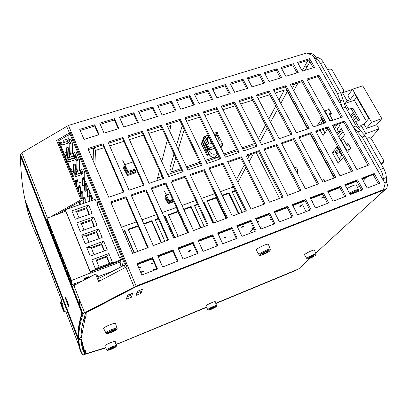 <?xml version="1.0" encoding="UTF-8"?>
<svg xmlns="http://www.w3.org/2000/svg" width="408" height="408" viewBox="0 0 408 408"><rect width="100%" height="100%" fill="white"/><g stroke="black" fill="none" stroke-linecap="round" stroke-linejoin="round"><path stroke-width="0.61" d="M314.476 58.431L315.471 58.721C317.291 59.293 318.964 60.889 320.489 63.515L337.528 93.616L342.557 108.171L345.591 107.146L340.578 92.606L323.519 62.572C321.989 59.95 320.311 58.359 318.485 57.793L315.619 56.977L314.293 55.162C312.497 53.611 310.554 53.091 308.453 53.611L308.3 53.657M84.813 315.501L86.022 318.587L86.139 312.661L135.578 286.931L384.974 189.582L386.911 188.037L387.493 184.635L386.539 182.376L386.33 177.49C386.157 174.364 385.244 171.309 383.591 168.326L365.191 135.935L356.22 125.904L353.17 126.975L362.115 137.032L380.496 169.499C382.148 172.487 383.066 175.547 383.245 178.673L383.321 180.382M353.17 126.975L342.557 108.171M317.551 125.506L317.409 125.246L321.688 119.008M328.114 109.64L328.726 108.747L331.434 113.608L330.159 115.423M326.558 128.214L327.344 129.637L323.049 135.563L320.229 130.407M346.596 144.973L347.978 143.29L350.783 148.323L347.376 152.373M343.429 157.075L338.212 163.282L332.413 152.679L336.911 147.007L339.874 152.021M338.727 123.996L339.68 125.71L337.11 129.127L338.747 132.08L341.338 128.683L344.678 134.666L340.502 139.97M360.59 140.117L378.461 171.773M318.806 66.106L335.366 95.441M345.591 107.146L356.22 125.904M322.662 120.778L320.382 124.532M323.065 129.423L324.977 132.906M337.753 148.537L335.259 151.649L340.287 160.813M334.376 125.506L333.295 126.975M342.251 130.32L341.695 131.044L338.747 132.08M386.539 182.376L384.82 183.039M86.022 318.587L84.92 319.02L84.262 317.342M81.172 339.721L83.375 348.05L84.512 351.002L85.374 350.645L85.308 354.047L84.201 351.176L84.211 350.222M63.847 142.576L63.709 140.23L68.661 138.689L69.054 139.694M78.438 337.447L79.366 339.844L81.386 339.028L84.512 351.002M302.18 70.87L304.929 65.902L307 66.769L305.021 70.303M372.953 200.782L377.869 196.268M304.021 264.068L306.485 261.803M320.239 124.277L317.409 125.246M335.259 151.649L332.413 152.679M313.946 57.492L315.619 56.977M139.755 290.374L140.969 293.439L135.986 295.407L137.231 291.363L142.336 289.359L140.969 293.439M130.264 294.102L131.478 297.187L126.444 299.171L127.469 295.198L132.62 293.173L131.478 297.187M63.709 140.23L64.49 142.377M84.92 319.02L81.365 337.543L79.234 338.14M79.366 339.844L79.32 338.375M85.308 354.047L105.606 347.57L84.92 354.134C82.594 350.406 81.34 345.484 81.166 339.374L81.08 339.15M115.913 344.281L119.141 343.255L206.402 307.137L119.376 343.154L115.913 344.281M299.962 267.842L298.483 269.03L215.735 303.277L296.56 269.826L296.019 270.331L215.822 303.532M81.365 337.543L81.131 336.937M206.535 307.377L116.01 344.612M123.109 231.096L124.797 230.489L134.293 252.725M137.736 251.44L128.214 229.25L138.037 225.695M143.692 223.655L151.837 220.708L161.502 242.551M164.852 241.301L155.173 219.499L158.243 218.392M163.878 216.352L165.102 215.909L174.843 237.563M178.148 236.329L168.392 214.72L178.061 211.222M183.682 209.187L191.133 206.494L201.016 227.776M204.24 226.573L194.341 205.331L197.508 204.184M203.108 202.159L203.908 201.873L213.858 222.977M217.041 221.784L207.075 200.726L216.52 197.309L226.537 218.234M222.176 195.264L228.98 192.8L239.062 213.552M242.168 212.389L232.07 191.684L235.324 190.505M20.502 155.958L20.487 154.239L21.818 152.811L68.447 125.429L306.699 52.989L312.86 55.57L327.425 81.228M341.782 93.83L341.292 93.993M382.944 162.807L381.22 164.159M82.406 354.001L82.171 354.098C79.749 350.37 78.377 345.464 78.05 339.369L77.974 337.37C77.612 331.112 78.907 323.029 81.855 313.109L82.391 312.9C79.412 322.825 78.091 330.924 78.433 337.186L78.856 338.293L81.136 337.375C80.927 331.097 82.416 322.973 85.609 313.002L135.92 286.798L382.398 190.587L383.479 189.587L385.152 183.631L369.163 155.162M123.466 192.158L102.959 144.962L88.368 149.598M143.483 185.283L122.706 138.679L108.482 143.203M163.129 178.536L142.101 132.508L128.219 136.925M182.412 171.916L161.14 126.454L147.599 130.759M201.338 165.419L179.836 120.508L166.622 124.71M219.917 159.033L198.201 114.663L185.309 118.769M238.165 152.77L216.24 108.926L203.658 112.929M256.086 146.615L233.968 103.29L221.682 107.197M273.692 140.571L251.384 97.747L239.394 101.561M290.986 134.63L268.505 92.305L256.795 96.028M307.979 128.795L285.33 86.95L273.901 90.586M324.676 123.058L301.874 81.692L290.71 85.241M147.619 247.743L125.888 197.732L111.073 202.868M167.943 240.144L145.936 190.786L131.498 195.789M187.874 232.693L165.612 183.972L151.531 188.848M207.427 225.379L184.921 177.281L171.192 182.039M226.613 218.209L203.873 170.717L190.48 175.353M245.438 211.171L222.482 164.271L209.416 168.795M263.915 204.26L240.751 157.942L228.011 162.353M282.055 197.477L258.697 151.725L246.264 156.029M299.865 190.816L276.318 145.62L264.19 149.823M317.358 184.278L293.632 139.618L281.795 143.723M334.535 177.857L310.646 133.727L299.09 137.731M351.405 171.549L327.364 127.933L316.083 131.84M156.932 269.183L152.281 258.468L137.216 264.19M177.368 261.298L172.661 250.726L157.983 256.306M197.411 253.562L192.647 243.137L178.342 248.569M217.066 245.978L212.252 235.686L198.308 240.985M236.344 238.542L231.484 228.383L217.892 233.544M255.265 231.244L250.354 221.213L237.104 226.246M273.829 224.079L268.877 214.18L255.959 219.086M292.046 217.051L287.059 207.274L274.462 212.058M309.937 210.145L304.904 200.491L292.618 205.158M327.496 203.373L322.432 193.836L310.447 198.385M344.745 196.717L339.645 187.298L327.95 191.74M361.682 190.184L356.551 180.877L345.142 185.207M98.568 134.864L94.727 126.026L80.223 130.494M118.264 128.709L114.373 119.978L100.22 124.333M137.598 122.66L133.656 114.036L119.855 118.289M156.585 116.724L152.597 108.202L139.128 112.348M175.231 110.894L171.202 102.469L158.054 106.519M193.55 105.162L189.475 96.839L176.644 100.791M211.543 99.537L207.432 91.31L194.907 95.166M229.23 94.008L225.073 85.874L212.849 89.643M246.605 88.572L242.418 80.534L230.479 84.211M263.685 83.232L259.462 75.281L247.804 78.871M280.475 77.979L276.221 70.12L264.833 73.624M296.983 72.818L292.694 65.045L281.576 68.468M341.093 117.422L318.138 76.515L307.234 79.983M367.985 165.347L343.796 122.242L332.785 126.057M378.318 183.763L373.157 174.568L362.029 178.796M313.216 67.743L308.897 60.053L298.039 63.398M78.856 338.293C78.535 332.046 79.902 323.947 82.952 313.997L84.594 312.768L136.139 286.064L383.479 189.587M78.433 337.186L78.922 340.282L81.166 339.374M105.764 347.886L82.977 354.965C80.56 351.262 79.208 346.366 78.922 340.282M73.027 284.228L73.603 285.702M56.6 140.48L57.921 141.168L82.309 200.246L81.049 199.767L56.6 140.48L70.339 132.447L126.837 266.689L98.659 281.566L95.589 273.982L73.909 285.534L72.272 287.043M70.814 133.569L57.921 141.168M82.309 200.246L65.989 209.426M65.311 209.809L57.125 214.414M50.801 216.801L81.049 199.767M95.589 273.982L96.823 274.171L99.618 281.061M46.15 220.31L47.144 218.887M53.575 239.292L53.662 238.491M47.512 221.401L47.16 221.508L47.068 222.661M46.512 221.238L47.445 220.947M54.32 241.194L54.677 241.077M47.741 222.992L47.16 221.508M103.03 143.744L124.007 191.974L108.676 197.237L87.919 148.543L103.03 143.744L102.959 144.962M122.859 137.445L144.106 185.069L129.066 190.235L108.023 142.157L122.859 137.445L122.706 138.679M142.321 131.269L163.827 178.296L149.068 183.365L127.755 135.889L142.321 131.269L142.101 132.508M161.425 125.2L183.182 171.651L168.698 176.623L147.13 129.739L161.425 125.2L161.14 126.454M180.188 119.243L202.179 165.128L187.966 170.009L166.148 123.701L180.188 119.243L179.836 120.508M198.614 113.393L220.83 158.722L206.871 163.516L184.829 117.769L198.614 113.393L198.201 114.663M216.719 107.646L239.144 152.434L225.44 157.141L203.174 111.945L216.719 107.646L216.24 108.926M234.503 102L257.127 146.258L243.668 150.878L221.192 106.223L234.503 102L233.968 103.29M251.976 96.451L274.793 140.189L261.574 144.733L238.899 100.603L251.976 96.451L251.384 97.747M269.153 90.994L292.143 134.232L279.159 138.689L256.3 95.079L269.153 90.994L268.505 92.305M286.028 85.639L309.193 128.377L296.432 132.758L273.396 89.648L286.028 85.639L285.33 86.95M302.624 80.366L325.946 122.624L313.41 126.929L290.205 84.313L302.624 80.366L301.874 81.692M126.057 196.687L148.165 247.539L132.595 253.358L110.706 202.001L126.057 196.687L125.888 197.732M146.181 189.725L168.57 239.909L153.306 245.616L131.121 194.937L146.181 189.725L145.936 190.786M165.929 182.891L188.578 232.427L173.609 238.027L151.154 188.006L165.929 182.891L165.612 183.972M185.303 176.19L208.208 225.089L193.519 230.581L170.804 181.208L185.303 176.19L184.921 177.281M204.326 169.611L227.465 217.887L213.058 223.278L190.092 174.532L204.326 169.611L203.873 170.717M222.998 163.149L246.361 210.824L232.223 216.107L209.029 167.984L222.998 163.149L222.482 164.271M241.332 156.805L264.904 203.888L251.027 209.08L227.613 161.553L241.332 156.805L240.751 157.942M259.335 150.578L283.106 197.084L269.489 202.174L245.861 155.239L259.335 150.578L258.697 151.725M277.017 144.458L300.982 190.403L287.604 195.401L263.787 149.037L277.017 144.458L276.318 145.62M294.387 138.45L318.526 183.84L305.398 188.751L281.387 142.948L294.387 138.45L293.632 139.618M311.452 132.544L335.764 177.398L322.866 182.218L298.681 136.966L311.452 132.544L310.646 133.727M328.221 126.745L352.69 171.069L340.022 175.802L315.675 131.085L328.221 126.745L327.364 127.933M152.556 257.637L157.483 268.969L141.826 275.012L136.945 263.558L152.556 257.637L152.281 258.468M173.012 249.869L178 261.054L162.649 266.975L157.707 255.678L173.012 249.869L172.661 250.726M193.076 242.26L198.12 253.291L183.07 259.1L178.066 247.952L193.076 242.26L192.647 243.137M212.752 234.789L217.852 245.677L203.087 251.374L198.028 240.378L212.752 234.789L212.252 235.686M232.055 227.465L237.201 238.211L222.722 243.795L217.612 232.948L232.055 227.465L231.484 228.383M250.991 220.279L256.188 230.887L241.985 236.365L236.824 225.655L250.991 220.279L250.354 221.213M269.576 213.226L274.819 223.696L260.88 229.077L255.673 218.504L269.576 213.226L268.877 214.18M287.819 206.3L293.107 216.643L279.424 221.921L274.171 211.482L287.819 206.3L287.059 207.274M305.73 199.507L311.054 209.717L297.621 214.899L292.327 204.592L305.73 199.507L304.904 200.491M323.309 192.831L328.675 202.919L315.491 208.004L310.151 197.824L323.309 192.831L322.432 193.836M340.578 186.278L345.974 196.243L333.03 201.236L327.655 191.184L340.578 186.278L339.645 187.298M357.535 179.841L362.967 189.684L350.253 194.591L344.847 184.661L357.535 179.841L356.551 180.877M94.773 124.751L99.098 134.701L84.028 139.414L79.744 129.372L94.773 124.751L94.727 126.026M114.49 118.687L118.871 128.515L104.076 133.146L99.736 123.221L114.49 118.687L114.373 119.978M133.844 112.736L138.286 122.446L123.762 126.99L119.36 117.188L133.844 112.736L133.656 114.036M152.852 106.891L157.345 116.484L143.081 120.947L138.628 111.267L152.852 106.891L152.597 108.202M171.518 101.153L176.062 110.634L162.058 115.015L157.549 105.448L171.518 101.153L171.202 102.469M189.858 95.513L194.448 104.882L180.688 109.186L176.134 99.736L189.858 95.513L189.475 96.839M207.871 89.974L212.507 99.236L198.992 103.464L194.392 94.121L207.871 89.974L207.432 91.31M225.573 84.532L230.255 93.687L216.974 97.838L212.328 88.607L225.573 84.532L225.073 85.874M242.974 79.183L247.692 88.235L234.641 92.315L229.954 83.186L242.974 79.183L242.418 80.534M260.069 73.924L264.828 82.875L252.006 86.884L247.274 77.862L260.069 73.924L259.462 75.281M276.879 68.758L281.678 77.607L269.071 81.549L264.302 72.624L276.879 68.758L276.221 70.12M293.408 63.679L298.238 72.425L285.845 76.301L281.041 67.478L293.408 63.679L292.694 65.045M318.939 75.189L342.414 116.969L330.092 121.202L306.729 79.065L318.939 75.189L318.138 76.515M344.704 121.043L369.322 164.847L356.878 169.504L332.372 125.307L344.704 121.043L343.796 122.242M374.197 173.522L379.659 183.243L367.169 188.062L361.728 178.25L374.197 173.522L373.157 174.568M309.662 58.681L314.522 67.335L302.333 71.145L297.498 62.419L309.662 58.681L308.897 60.053M133.972 252.843L124.685 231.106L123.323 231.601M124.685 231.106L124.797 230.489M138.256 226.195L128.428 229.75M161.104 242.699L151.664 221.34L143.907 224.145M151.664 221.34L151.837 220.708M174.41 237.726L164.893 216.551L164.098 216.837M158.462 218.877L155.387 219.989M164.893 216.551L165.102 215.909M187.547 232.815L177.959 211.818L168.611 215.205M177.959 211.818L178.128 211.364M200.517 227.965L190.862 207.152L183.901 209.671M190.862 207.152L191.133 206.494M213.328 223.176L203.602 202.536L203.332 202.633M197.732 204.663L194.565 205.811M203.602 202.536L203.908 201.873M225.976 218.443L216.189 197.982L207.3 201.2M216.189 197.982L216.52 197.309M238.471 213.772L228.618 193.484L222.401 195.733M228.618 193.484L228.98 192.8M235.554 190.975L232.3 192.153M380.904 163.603L383.566 162.17L383.469 160.069L371.55 139.169C370.714 137.96 369.648 137.516 368.348 137.833L366.619 138.455M360.891 140.51L335.208 95.023M340.874 93.151L342.598 92.58L343.704 91.479L343.48 89.949L332.372 70.467C331.582 69.34 330.551 68.906 329.276 69.171L327.573 69.712M165.582 195.672L166.586 197.656L167.005 196.304L164.618 191.495M170.085 193.759L166.484 195.029M172.671 199.42L169.152 200.67L167.005 196.304M165.046 198.145L168.157 203.745L173.737 201.756M165.877 199.94L166.291 198.614L165.373 196.37M166.291 198.614L168.417 202.944L168.157 203.745M169.152 200.67L168.886 201.481L166.586 197.656M172.951 200.037L168.886 201.481M168.417 202.944L173.461 201.149M170.253 200.996L171.029 202.016M172.421 201.521L172.263 200.236M124.017 165.424L125.261 167.984L125.516 166.168L122.793 160.461M133.074 161.925L124.899 164.628M136.109 168.744L128.071 171.431L125.516 166.168M123.859 168.881L127.444 175.557L135.568 172.829L135.762 171.753L135.216 170.075M124.828 171.054L125.078 169.274L123.894 166.331M128.071 171.431L127.908 172.523L136.114 169.774L136.246 169.045M125.078 169.274L127.607 174.491L127.444 175.557M127.908 172.523L125.261 167.984M127.607 174.491L135.762 171.753M129.724 171.916L130.835 173.405M132.549 172.829L132.325 170.983M201.654 144.279L201.119 144.458L204.005 136.578L208.243 135.181M213.731 133.37L217.459 132.141L217.158 132.891M294.627 168.198L295.219 167.142C297.223 167.994 298.008 169.799 297.58 172.553L297.06 172.844M302.558 204.775L306.107 211.625M322.31 181.183L323.804 179.398L324.906 181.453M334.157 177.995L310.274 133.855M307.606 128.923L287.319 91.423C286.559 90.28 285.529 89.852 284.233 90.127L275.196 93.014M199.451 117.218L186.696 121.293L185.456 118.718M269.795 94.743L258.086 98.486M252.669 100.215L240.669 104.05M235.238 105.784L222.946 109.711M217.505 111.45L204.913 115.474M182.259 125.567L176.45 145.564M174.007 153.959L169.856 168.249L171.528 171.87L180.892 168.672M184.197 129.622L178.26 149.415M175.772 157.728L171.528 171.87M186.441 166.775L199.803 162.211M205.336 160.319L213.384 157.57M223.885 153.984L236.599 149.639M242.102 147.762L254.51 143.524M123.532 168.989L124.149 164.475L124.721 164.286M164.806 198.227L165.826 194.871L166.311 194.703M279.536 198.421L256.204 152.587M121.457 227.225L136.369 221.86M142.015 219.83L156.555 214.603M162.185 212.578L176.353 207.483M181.968 205.464L195.784 200.496M201.379 198.482L214.848 193.637M220.422 191.632L232.32 187.354L233.861 187.517M167.851 127.316L170.855 126.358L169.636 131.101M167.387 139.811L161.777 161.578M159.467 170.524L156.845 180.693M94.304 147.711L95.477 150.44L104.137 147.676M109.665 145.906L123.904 141.357M129.418 139.597L143.31 135.155M148.813 133.401L162.364 129.071M95.477 150.44L94.906 164.939M169.626 123.752L170.855 126.358M93.111 160.726L93.534 147.956M256.01 146.64C254.291 145.727 252.572 145.539 250.849 146.079L242.663 148.884M237.165 150.766L224.441 155.117M218.928 157.009L205.887 161.471M200.354 163.363L186.986 167.938M181.438 169.835L167.734 174.527M162.17 176.429L157.539 178.016M250.736 231.78L250.298 231.27C250.946 230.515 252.215 229.719 254.113 228.893M299.855 206.254C300.9 205.464 301.64 205.163 302.063 205.341L302.002 205.433C300.956 206.219 300.222 206.524 299.793 206.346L299.855 206.254M311.982 201.312L312.921 201.19L312.217 201.766M321.478 197.997C322.524 197.217 323.248 196.916 323.656 197.079L323.585 197.191C322.539 197.967 321.815 198.273 321.407 198.104L321.478 197.997M260.013 227.317L261.727 226.812L260.222 227.735M271.488 219.407C270.433 219.999 269.841 220.177 269.714 219.938L271.274 218.974M257.173 221.549C258.198 221.019 258.743 220.881 258.81 221.131L257.412 222.039M253.735 228.123C252.634 228.796 251.971 229.016 251.756 228.786L253.562 227.761M241.48 227.195C242.546 226.374 243.321 226.063 243.806 226.277L243.78 226.318C242.714 227.144 241.944 227.45 241.454 227.241L241.48 227.195M223.783 237.869C224.818 237.068 225.583 236.762 226.083 236.961L226.068 236.992C225.027 237.798 224.262 238.099 223.763 237.9L223.783 237.869M188.292 251.466C189.327 250.65 190.118 250.344 190.658 250.553L190.658 250.558C189.618 251.374 188.833 251.68 188.292 251.466L188.292 251.466M152.735 269.912L152.745 269.892C153.739 269.122 154.53 268.821 155.111 268.994L155.106 269.015C154.117 269.785 153.326 270.081 152.735 269.912M141 272.228L141.01 272.197C142.015 271.417 142.826 271.116 143.438 271.289L143.422 271.315C142.423 272.095 141.617 272.396 141 272.228M150.731 264.047L150.741 264.017C151.776 263.206 152.602 262.9 153.209 263.099L153.199 263.119C152.164 263.93 151.343 264.241 150.731 264.047M138.71 267.704L140.434 267.352L138.95 268.26M137.394 264.614L152.459 258.886M158.161 256.719L172.844 251.139M178.526 248.977L192.831 243.54M198.492 241.388L212.435 236.089M218.081 233.942L231.673 228.776M237.298 226.639L250.548 221.605M256.147 219.473L269.071 214.562M274.65 212.441L287.252 207.652M292.817 205.535L305.102 200.869M310.641 198.762L322.626 194.208M328.149 192.107L339.844 187.665M345.341 185.574L356.75 181.239M362.228 179.153L367.057 177.317L363.324 181.126M366.853 176.96L367.057 177.317M98.603 278.552L125.853 264.348M124.17 264.986L125.231 267.5M359.076 185.456L357.372 187.196M80.937 308.846L80.866 303.261M79.509 305.194L79.382 299.492M123.899 265.129L124.282 263.231L69.533 132.977M124.282 263.231L125.231 262.869M68.779 134.762L68.983 139.505M122.691 265.771L122.364 264.991L123.007 264.746M122.364 264.991L122.599 263.772L123.303 265.445M83.446 177.791L84.374 179.01L84.344 185.069L82.753 185.599L82.156 184.156L82.136 178.082L82.748 179.551L84.374 179.01L83.757 177.546L82.136 178.082L83.757 177.546M76.383 185.89L76.281 181.693L76.592 180.683L76.362 180.132L75.674 180.219L76.281 181.693L77.913 181.152L78.025 187.18L77.046 187.507M85.884 183.636L86.812 184.855L86.736 190.801L85.144 191.337L84.538 189.888L84.573 183.921L85.185 185.395L86.812 184.855L86.195 183.376L84.573 183.921L86.195 183.376M78.775 191.684L78.708 187.563L79.024 186.553L78.795 185.997L78.096 186.079L78.708 187.563L80.345 187.012L80.401 192.933L79.427 193.264M88.342 189.511L89.27 190.725L89.138 196.569L87.541 197.11L86.94 195.651L87.021 189.791L87.638 191.276L89.27 190.725L88.648 189.241L87.021 189.791L88.648 189.241M81.182 197.513L81.151 193.463L81.467 192.459L81.238 191.903L80.534 191.974L81.151 193.463L82.788 192.913L82.793 198.727L81.814 199.058M87.394 186.711L87.404 185.971L87.098 186.584L87.781 186.869L89.801 191.704L89.495 192.326L90.183 192.612L92.213 197.472L91.907 198.094L92.596 198.38L93.304 200.078M84.364 180.994L85.394 181.162L87.404 185.971M77.948 183.126L82.146 181.728M89.786 192.443L89.801 191.704M92.188 198.212L92.213 197.472M78.708 202.271L79.912 204.464M79.514 201.817L79.545 204.311M79.912 204.663L80.203 202.088L79.529 201.807M80.595 204.428L79.892 202.72M83.676 178.342L83.064 178.541L82.748 179.551L82.753 185.599M83.064 178.541L82.834 177.99M76.362 180.132L76.979 179.928L77.209 180.479L76.592 180.683M77.209 180.479L77.913 181.152L77.306 179.678L75.674 180.219L75.781 184.436M76.979 179.928L77.306 179.678M86.119 184.186L85.507 184.391L85.185 185.395L85.144 191.337M85.507 184.391L85.277 183.84M78.795 185.997L79.407 185.793L79.636 186.349L79.024 186.553M79.636 186.349L80.345 187.012L79.733 185.533L78.096 186.079L78.168 190.225M79.407 185.793L79.733 185.533M88.577 190.067L87.965 190.271L87.638 191.276L87.541 197.11M87.965 190.271L87.73 189.715M81.238 191.903L81.855 191.694L82.084 192.255L81.467 192.459M82.084 192.255L82.788 192.913L82.171 191.423L80.534 191.974L80.57 196.044M81.855 191.694L82.171 191.423M89.347 201.43L89.485 195.697L90.107 197.186L91.739 196.636L91.117 195.141L89.485 195.697L91.117 195.141M90.811 195.422L91.045 195.983L90.433 196.187L90.107 197.186L90.005 201.21M91.045 195.983L91.739 196.636L91.611 200.66M90.433 196.187L90.199 195.626M83.599 203.398L83.926 198.4L83.696 197.839L82.987 197.9L83.609 199.4L85.246 198.844L85.216 202.847M83.696 197.839L84.313 197.63L84.543 198.191L83.926 198.4M84.543 198.191L85.246 198.844L84.629 197.345L82.987 197.9L82.987 203.607M84.313 197.63L84.629 197.345M84.721 180.882L84.772 172.533L81.585 173.579L81.325 174.797L75.541 176.7L74.868 174.751L73.047 175.109L67.555 161.813L66.249 160.558L68.666 159.783L68.294 158.885L65.591 159.752M72.527 176.552L75.245 175.659M81.585 173.579L80.866 172.548L80.6 173.069L74.939 174.925M81.59 174.282L80.866 172.548L82.778 172.156L81.207 172.671M74.623 157.605L75.337 159.319L74.603 156.871L74.373 158.146L68.707 159.956M81.325 174.797L80.6 173.069M74.975 157.763L76.541 157.264L75.98 159.11L75.087 159.854L74.373 158.146M75.541 176.7L75.251 176.011M75.087 159.854L69.324 161.701L68.85 160.558M69.324 161.701L68.666 159.783M74.868 174.751L72.44 175.547L66.249 160.558M84.772 172.533L83.191 168.774L81.58 169.3L82.778 172.156M76.541 157.264L77.724 160.089L79.331 159.574L77.77 155.861L74.603 156.871M80.667 172.936L79.458 170.039L77.586 170.167M79.331 159.574L79.458 170.039M78.484 173.762L78.056 172.727M81.58 169.3L80.662 170.309L80.682 172.905M76.806 169.993L76.199 168.524L75.98 159.11L76.821 161.114L77.724 160.089M80.662 170.309L81.513 172.334M76.821 161.114L77 169.932M78.392 173.793L78.061 172.997M73.567 168.688L70.768 169.595M71.584 171.559L73.639 170.886M76.199 168.524L75.715 168.683M71.834 172.166L73.659 171.569M75.771 170.886L75.771 170.192M75.832 173.553L74.276 174.063L73.695 172.666L73.44 164.572L75.041 164.052L75.638 165.485L75.832 173.553M73.047 175.109L72.44 175.547M67.555 161.813L69.039 161.333M76.485 174.415L76.424 171.753L78.03 171.227L77.428 169.789L75.827 170.315L75.929 174.599M78.03 171.227L78.076 173.895M76.424 171.753L75.827 170.315M74.276 174.063L74.037 166.005L75.638 165.485M74.037 166.005L73.44 164.572M77.653 155.897L77.648 155.56L74.48 156.575L74.246 157.845L68.61 159.65M65.464 159.451L68.172 158.584L68.187 158.921M74.48 156.575L73.787 155.601L73.537 156.142L67.901 157.942M74.501 157.309L73.787 155.601L75.669 155.183L74.108 155.683M67.651 140.913L68.35 142.591L67.611 140.143L67.412 141.469L61.761 143.223M74.246 157.845L73.537 156.142M67.978 141.02L69.538 140.536L68.993 142.392L68.35 142.591L68.111 143.147L67.412 141.469M68.111 143.147L62.378 144.937L61.894 143.759M62.378 144.937L61.338 142.091L58.645 142.928M68.172 158.584L67.493 157.61L66.009 158.08L60.608 145.008L59.298 143.723L61.7 142.973M67.799 157.692L65.382 158.462L59.298 143.723M77.648 155.56L76.092 151.863L74.491 152.373L75.669 155.183M69.538 140.536L70.701 143.315L72.298 142.815L70.768 139.164L67.611 140.143M73.598 156.009L72.66 153.76L70.788 153.852M72.298 142.815L72.66 153.76M71.431 156.815L71.069 155.948M74.491 152.373L73.598 153.403L73.669 155.856M69.799 153.158L69.416 152.24L68.993 142.392L69.814 144.366L70.701 143.315M73.598 153.403L74.429 155.397M69.814 144.366L70.171 153.041M71.334 156.845L71.079 156.233M66.713 152.368L64 153.224M64.801 155.157L66.825 154.515M69.416 152.24L68.825 152.429M65.066 155.8L66.861 155.229M68.993 157.192L67.595 157.636M68.656 148.726L67.06 149.231L67.483 157.61L66.917 156.295L66.478 147.818L68.07 147.319L68.656 148.726L68.87 153.454M66.009 158.08L65.382 158.462M60.608 145.008L62.087 144.549M69.523 157.422L69.411 154.882L71.007 154.377L70.421 152.964L68.825 153.469L69.008 157.585M71.007 154.377L71.104 156.917M69.411 154.882L68.825 153.469M67.06 149.231L66.478 147.818M69.952 208.07L69.661 207.361M119.947 267.225L120.952 261.788L90.637 273.181L65.8 211.14L47.047 218.214L71.492 280.525L90.647 272.845M82.911 280.74L71.747 284.662L71.492 280.525M111.919 271.483L97.889 276.797M88.612 277.7L89.148 277.16C89.235 276.619 88.378 276.655 86.567 277.267L83.956 278.873C83.905 279.444 84.864 279.373 86.828 278.649M86.567 277.45L84.578 278.669C85.451 279.118 86.766 278.684 88.526 277.369C88.592 276.955 87.939 276.981 86.567 277.45M87.251 277.935L88.174 277.318L86.807 278.241L87.598 277.649L86.506 277.879M85.547 278.338L84.889 278.593C85.394 278.853 86.154 278.603 87.174 277.838L86.557 278.006M85.512 278.389L86.006 278.103M88.22 277.445C87.72 277.185 86.955 277.435 85.935 278.195L86.552 278.042M71.747 284.662L47.823 223.579L47.047 218.214M69.253 277.868L71.084 281.632C71.716 281.729 67.641 270.637 67.208 271.085C67.116 271.759 67.799 274.023 69.253 277.868M64.372 265.409L66.147 269.05C66.774 269.153 62.74 258.126 62.312 258.565C62.22 259.259 62.908 261.538 64.372 265.409M59.548 253.093L61.266 256.622C61.889 256.729 57.895 245.759 57.467 246.187C57.385 246.896 58.079 249.201 59.548 253.093M54.779 240.919L56.442 244.336C57.059 244.448 53.101 233.529 52.678 233.952C52.601 234.682 53.3 237.002 54.779 240.919M50.067 228.883L51.673 232.193C52.285 232.315 48.368 221.442 47.945 221.855C47.874 222.605 48.583 224.946 50.067 228.883M83.915 279.016C85.675 279.128 87.404 278.47 89.102 277.037L89.138 276.894M120.442 260.483L121.263 260.039L121.421 259.197L120.38 259.59L120.538 259.962L90.137 271.575M90.142 271.356L65.3 209.661L95.166 199.441L96.298 202.149L97.323 201.797L97.966 203.332L96.941 203.684L119.702 257.973L120.743 257.581L121.421 259.197M65.642 211.201L65.3 209.661M120.538 259.962L120.391 260.783L90.331 272.06M120.952 261.788L120.391 260.783M97.39 204.724L97.905 204.367L97.966 203.332M95.344 268.678L112.429 262.278L108.814 253.552L91.769 259.855L95.344 268.678L112.429 262.278M90.245 256.096L107.268 249.834L103.688 241.21L86.705 247.381L90.245 256.096L107.268 249.834M85.201 243.668L102.163 237.538L98.629 229.016L81.702 235.049L85.201 243.668L102.163 237.538M80.213 231.377L97.124 225.384L93.626 216.959L76.76 222.865L80.213 231.377L97.124 225.384M75.286 219.234L92.137 213.369L88.679 205.04L71.874 210.819L75.286 219.234M109.599 263.094L106.718 256.127L96.212 260.018L99.073 267.036M96.212 260.018L91.769 259.855M109.222 263.231L106.626 256.948L106.718 256.127L108.814 253.552M106.626 256.948L96.492 260.707M104.468 250.685L101.623 243.8L91.152 247.61L93.978 254.541M91.152 247.61L86.705 247.381M104.096 250.823L101.551 244.667L101.623 243.8L103.688 241.21M101.551 244.667L91.453 248.345M99.399 238.42L96.584 231.617L86.149 235.345L88.944 242.199M86.149 235.345L81.702 235.049M99.027 238.558L96.533 232.524L96.584 231.617L98.629 229.016M96.533 232.524L86.471 236.125M94.386 226.297L91.606 219.57L81.207 223.222L83.966 229.995M81.207 223.222L76.76 222.865M94.013 226.43L91.576 220.519L91.606 219.57L93.626 216.959M91.576 220.519L81.544 224.048M89.428 214.307L86.685 207.667L76.322 211.237L79.05 217.923M76.322 211.237L71.874 210.819M89.061 214.44L86.669 208.656L86.685 207.667L88.679 205.04M86.669 208.656L76.673 212.109M68.151 272.712L69.156 275.14M63.923 262.308L63.266 260.243L64.275 262.701M58.436 247.911L59.451 250.41M53.667 235.727L54.682 238.257M48.95 223.686L49.97 226.246M84.548 278.761L86.516 277.323C87.756 276.894 88.419 276.833 88.505 277.149M85.466 278.261L85.813 277.975M84.879 278.608L87.047 277.817M86.562 277.991L87.511 277.573M62.72 308.983L61.062 303.858L63.317 309.738L62.562 307.775L62.72 308.983M61.97 307.035L62.368 306.882M368.766 118.514L355.317 95.115L354.858 93.284L371.535 122.273L366.455 128.336L376.604 124.746L378.986 128.867L365.757 133.584L364.594 134.956M365.757 133.584L361.034 125.282L364.099 124.205L369.123 118.08M364.099 124.205L366.455 128.336M350.146 99.766L347.856 95.747L352.517 89.209L354.858 93.284L350.146 99.766L347.096 100.786L342.526 92.759L352.293 89.531M371.535 122.273L381.837 118.651L362.753 85.828L352.517 89.209M381.837 118.651L376.604 124.746M361.034 125.282L359.091 127.668L355.603 121.523L354.516 122.9M370.75 138.276L378.986 128.867M356.164 117.29L353.369 120.87M320.525 124.486L322.856 121.125M329.047 109.329L324.513 111.139M320.979 116.351L320.754 117.315L321.173 116.698M341.445 94.319L342.526 92.759M341.95 155.239L339.104 158.661M335.947 152.908L338.446 149.802M334.28 128.755L337.498 124.425M347.642 110.767L348.697 109.349L345.275 103.316L347.096 100.786M350.1 149.134L346.724 150.353L341.154 140.311L340.879 140.653M342.587 155.545L342.327 155.637L342.511 155.412M346.443 150.69L346.724 150.353L346.244 150.328M340.945 140.77L341.154 140.311L343.531 139.465L346.871 145.467L348.804 144.774M337.049 145.503L336.855 146.538L337.304 145.967M331.209 113.205L329.287 113.852L332.739 120.289M332.54 119.707L330.174 120.518L324.768 110.767L324.559 111.226M341.69 153.918L341.226 154.479L336.855 146.538M341.226 154.479L342.327 155.637M329.705 120.503L330.174 120.518L329.914 120.88M324.039 123.277L320.754 117.315M348.697 109.349L352.741 107.972L359.657 120.11L355.603 121.523M352.741 107.972L351.671 109.39L358.081 120.661M342.95 131.57L338.808 136.915M352.471 119.284L355.256 115.688M353.991 113.465L351.222 117.081M340.083 131.611L337.635 134.803M353.262 112.18L350.498 115.806M338.477 131.585L336.957 133.584M336.355 153.648L340.037 152.317M345.275 103.316L354.338 100.261L366.425 121.365M356.551 97.267L354.338 100.261M347.045 188.705C351.12 185.91 357.49 183.727 356.592 185.421L358.418 189.587M351.069 194.274L350.911 194.019L354.516 192.091L356.317 191.653L355.572 192.54M304.659 255.082L304.506 254.832C304.888 253.485 315.532 248.635 314.476 250.293L315.986 253.995M312.467 256.836L309.601 258.05L309.871 257.805L309.264 257.861L313.778 255.632L313.497 255.887L314.099 255.836L312.467 256.836L312.191 256.3M205.907 306.255L205.78 306.02C206.208 304.781 216.327 300.466 215.266 301.966L216.546 305.567M213.481 307.984L210.028 309.162L214.19 307.137L214.812 307.163L213.481 307.984L213.267 307.499L213.481 307.999M256.515 250.537L256.209 250.017C257.004 247.834 270.239 242.194 268.556 244.749L270.264 249.14M266.179 252.715L262.553 254.209L262.803 253.949L261.936 253.954L263.833 252.69L267.48 251.206L267.225 251.471L268.076 251.471L266.179 252.715L265.781 251.894M103.8 328.838L103.576 328.394C104.438 326.476 117.29 321.606 115.607 323.814L116.938 328.149M113.434 331.005L110.726 332.204L108.62 332.561L112.72 330.414L114.811 330.067L113.434 331.005M104.897 346.163L104.759 345.882C105.346 344.474 116.423 340.099 115.148 341.761L116.321 345.632M113.256 348.019L109.109 349.442L112.639 347.621L114.444 347.244L113.256 348.019M81.855 313.109L20.4 155.994C20.813 173.283 22.394 188.006 25.143 200.16L25.979 204.026C28.631 215.858 32.033 225.966 36.184 234.35L61.72 300.839M20.4 155.994L20.91 155.836L82.391 312.9M65.785 311.421L78.703 345.061M78.499 339.191C78.688 343.505 79.422 347.203 80.713 350.283M61.567 301.538L62.919 304.837M65.953 297.998L68.738 305.663M67.131 300.706C68.381 304.082 68.942 306.056 68.809 306.617C68.355 307 64.801 297.208 65.413 297.254L67.131 300.706M218.785 156.723L215.363 157.804L214.644 156.988L217.755 154.617M207.514 151.521L207.259 151.424L207.585 150.588L207.514 151.521L208.554 153.668C209.814 155.948 211.558 157.279 213.792 157.666M221.192 146.161L221.794 147.385L222.238 150.649M217.612 154.321L216.072 153.78C213.139 154.795 210.911 154.061 209.391 151.577L208.34 149.415L207.585 150.588L208.34 149.415M216.719 152.5L216.072 153.78M208.345 143.116L209.182 144.208L207.478 139.903C207.269 138.414 207.381 137.578 207.81 137.409C208.264 137.287 208.932 137.863 209.819 139.128L209.947 139.052C209.018 137.782 208.299 137.216 207.789 137.353C207.295 137.547 207.121 138.409 207.274 139.939L208.345 143.116L205 136.252M211.523 143.427L209.819 139.128L211.523 143.427L209.182 144.208M215.215 136.384L215.638 134.819C216.082 134.701 216.75 135.272 217.632 136.532L219.336 140.816L217.76 136.456C216.837 135.191 216.123 134.63 215.613 134.768L215.057 136.068M219.336 140.816L217.668 141.372M209.085 154.576L207.463 155.127L209.09 154.331M220.091 146.283L222.727 145.396L220.192 146.492M214.69 148.354L209.462 150.113L214.588 148.14M207.463 155.127L206.621 154.55L201.389 143.728M222.727 145.396L222.406 143.509L216.883 132.335M213.746 146.421L209.243 147.936L209.579 149.828M207.575 154.846L202.133 141.688M203.113 139.021L209.462 150.113M209.243 147.936L203.878 136.92M340.043 100.898L343.087 99.878M340.578 92.606L337.528 93.616M309.891 61.822L305.169 70.258M298.095 82.89L293.704 90.739M360.672 130.886L357.612 131.968M362.115 137.032L365.191 135.935M383.245 178.673L386.33 177.49M383.591 168.326L380.496 169.499M318.485 57.793L315.471 58.721M320.489 63.515L323.519 62.572M292.409 88.363L294.867 83.915M302.134 70.783L307.897 60.364M136.736 292.975L140.199 291.613M127.067 296.769L130.703 295.336M298.483 269.03L310.32 258.162M315.675 253.24L384.974 189.582M79.157 345.03L79.56 346.071M72.318 286.829L82.952 313.997M47.088 222.391L53.606 239.032M20.471 154.397L46.17 220.034M66.611 126.235L69.416 132.911M21.818 152.811L47.43 218.071M73.909 285.534L84.594 312.768M125.848 267.174L134.161 286.957M85.119 354.103L81.702 345.245M84.92 354.134L81.921 346.351M382.643 162.95L381.587 164.021M68.447 125.429L136.139 286.064M342.598 92.58L341.715 93.855M287.319 91.423L280.77 103.448M277.562 109.354L270.545 122.257M267.276 128.26L259.993 141.653M258.386 138.531L265.598 125.032M268.826 118.978L275.767 105.978M278.945 100.031L284.233 90.127M253.541 153.51L249.099 161.67M245.723 167.882L237.859 182.345M232.32 187.354L233.08 185.926M236.482 179.556L244.27 164.975M247.61 158.712L249.676 154.846M68.799 274.742L68.167 272.743M59.104 250.012L58.441 247.936M54.34 237.859L53.672 235.778M49.628 225.848L48.96 223.752M75.205 284.845L74.735 283.652M74.812 285.054L74.312 283.795L74.802 285.059M60.772 301.838L60.654 302.425L64.107 311.748L64.51 311.783C64.449 310.687 60.976 301.451 60.772 301.838L61.613 301.517M63.949 311.549C64.127 312.956 60.68 303.955 60.496 302.547C60.272 301.012 63.791 310.197 63.949 311.549M357.699 191.719L358.632 190.077C359.514 188.496 353.328 190.684 349.549 193.3M349.947 194.029C353.965 191.117 360.682 189.134 357.627 191.745M352.818 193.601L352.563 193.137M354.664 192.887L354.241 192.112M351.762 194.009L351.538 193.591M311.513 257.111L312.39 256.678M304.506 254.832L306.775 258.483C308.015 258.794 305.153 259.692 310.177 258.218C316.69 255.148 315.476 255.122 315.884 254.944L316.083 254.24C317.087 252.736 307.153 257.264 306.775 258.483L306.903 258.708M310.213 258.198C305.306 260.228 308.229 257.499 313.176 255.474C318.113 253.45 315.053 256.224 310.213 258.198M313.594 256.142L313.385 255.734M310.243 257.825L310.034 257.423M311.595 257.269L311.263 256.617M212.609 308.213L213.43 307.821M205.78 306.02L207.769 309.59C208.712 310.044 206.963 310.753 211.614 309.142C207.249 310.524 207.779 309.876 213.221 307.178C217.576 305.801 217.046 306.454 211.63 309.131C217.775 306.138 215.97 306.913 216.623 305.791C217.622 304.424 208.187 308.463 207.769 309.59L207.881 309.794M211.334 308.948L211.15 308.535M212.685 308.382L212.446 307.851M265.072 253.169L266.174 252.623M256.209 250.017L258.932 254.582C259.891 255.015 257.749 256.326 263.507 254.459C268.306 252.394 269.734 251.042 269.861 250.879L270.463 249.645C272.06 247.319 259.707 252.598 258.932 254.582L259.167 255.041M263.548 254.429C257.295 256.948 260.151 253.485 266.495 250.966C272.814 248.446 269.724 251.986 263.548 254.429M267.495 251.843L267.368 251.578M263.384 253.949L263.068 253.302M265.118 253.261L264.614 252.236M113.393 330.924L113.133 330.215M103.576 328.394L106.213 333.469C106.809 333.26 104.958 334.642 111.496 332.352C120.125 327.93 115.546 330.164 117.065 328.578C118.651 326.558 106.666 331.148 105.84 332.887L106.024 333.28M111.501 332.341C105.264 334.254 105.407 333.565 111.94 330.271C118.152 328.384 118.004 329.072 111.501 332.341M113.409 330.944L113.118 330.225M110.726 332.204L110.379 331.342M112.486 331.49L112.169 330.699M104.759 345.882L106.707 349.768C107.911 350.192 105.203 351.288 111.588 349.126C106.223 350.88 106.35 350.36 111.971 347.56C117.315 345.811 117.188 346.331 111.593 349.115C116.948 346.565 115.867 347.03 116.402 345.897C117.601 344.383 107.273 348.498 106.707 349.768L106.83 350.018M110.925 349.059L110.67 348.417M112.44 348.432L112.205 347.845M78.05 339.369L25.979 204.026M77.974 337.37L25.143 200.16M209.391 151.577L208.631 152.745L208.554 153.668M205.239 136.17L207.142 140.071L205.408 136.114M208.08 135.237L211.283 142.321M215.888 132.661L217.816 136.501M203.934 140.454L208.299 149.44M222.406 143.509L219.244 144.57M202.317 141.183L207.269 151.388M207.901 149.777L202.924 139.531M209.967 139.057L208.095 135.232L209.982 139.062M217.775 136.461L215.898 132.656L217.796 136.466M385.489 189.338L379.435 194.897M46.196 219.897L20.487 154.239M83.002 313.9L72.359 286.722M343.133 92.3L342.904 92.631M355.399 192.433L355.179 192.03M213.486 307.953L213.282 307.494M251.231 232.8L250.415 231.122M266.195 252.674L265.807 251.879M266.174 252.731L265.766 251.899M262.752 253.847L262.604 253.541M109.829 332.331L109.686 331.969M113.24 347.963L113.031 347.438M110.165 349.202L110.053 348.927M215.363 157.804C212.14 157.712 209.855 156.167 208.514 153.158L207.468 151.006M222.334 150.781L222.329 150.272M217.821 136.522L219.096 139.73M207.33 155.275L209.268 154.617M207.259 151.424L202.307 141.214"/></g></svg>
